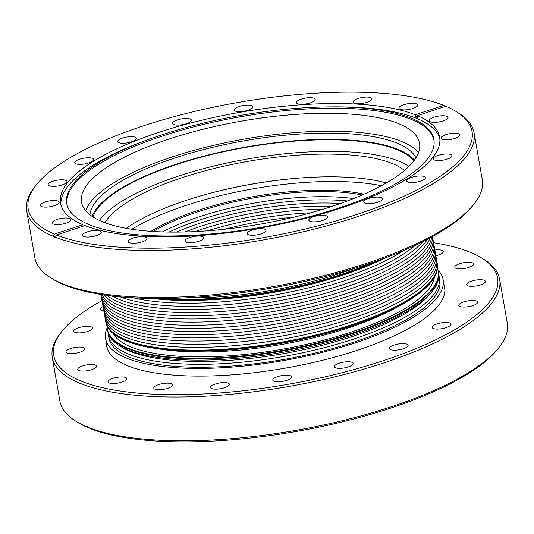 <?xml version="1.0" encoding="UTF-8"?>
<svg xmlns="http://www.w3.org/2000/svg" width="534" height="534" viewBox="0 0 534 534"><rect width="100%" height="100%" fill="white"/><g stroke="black" fill="none" stroke-linecap="round" stroke-linejoin="round"><path stroke-width="0.8" d="M436.819 261.547A168.29 51.371 170.1 0 1 437.119 262.902A168.29 51.371 170.1 0 1 316.976 334.698A168.29 51.371 170.1 0 1 125.944 339.918A168.29 51.371 170.1 0 1 105.552 320.774A168.29 51.371 170.1 0 1 105.378 319.392M437.119 262.902L437.192 263.329A168.29 51.371 170.1 0 1 317.049 335.118A168.29 51.371 170.1 0 1 126.017 340.345A168.29 51.371 170.1 0 1 105.625 321.194L105.739 321.822A168.29 51.371 170.1 0 0 126.131 340.972A168.29 51.371 170.1 0 0 317.163 335.752A168.29 51.371 170.1 0 0 437.299 263.956L437.192 263.329A168.29 51.371 170.1 0 1 317.049 335.118A168.29 51.371 170.1 0 1 126.017 340.345A168.29 51.371 170.1 0 1 105.625 321.194L105.552 320.774M436.285 258.603A168.29 51.371 170.1 0 1 318.985 331.34A168.29 51.371 170.1 0 1 125.47 337.188A168.29 51.371 170.1 0 1 104.878 316.442M435.731 255.446A168.29 51.371 170.1 0 1 318.431 328.183A168.29 51.371 170.1 0 1 124.916 334.03A168.29 51.371 170.1 0 1 104.33 313.284M435.183 252.288A168.29 51.371 170.1 0 1 317.884 325.026A168.29 51.371 170.1 0 1 124.362 330.873A168.29 51.371 170.1 0 1 103.776 310.127M434.629 249.131A168.29 51.371 170.1 0 1 317.329 321.868A168.29 51.371 170.1 0 1 123.815 327.716A168.29 51.371 170.1 0 1 103.229 306.97M434.075 245.974A168.29 51.371 170.1 0 1 316.782 318.711A168.29 51.371 170.1 0 1 123.261 324.552A168.29 51.371 170.1 0 1 102.675 303.813M433.528 242.816A168.29 51.371 170.1 0 1 316.228 315.554A168.29 51.371 170.1 0 1 122.713 321.395A168.29 51.371 170.1 0 1 102.127 300.655M432.974 239.659A168.29 51.371 170.1 0 1 315.674 312.397A168.29 51.371 170.1 0 1 122.159 318.237A168.29 51.371 170.1 0 1 101.573 297.498M432.46 236.622A168.29 51.371 170.1 0 1 314.94 309.286A168.29 51.371 170.1 0 1 121.612 315.08A168.29 51.371 170.1 0 1 101.033 294.461M432.433 236.635A168.29 51.371 170.1 0 1 309.393 307.364A168.29 51.371 170.1 0 1 121.058 311.923A168.29 51.371 170.1 0 1 101.059 294.468M431.719 237.023A168.29 51.371 170.1 0 1 303.392 305.495A168.29 51.371 170.1 0 1 120.51 308.765A168.29 51.371 170.1 0 1 101.86 294.594M430.117 237.89A168.29 51.371 170.1 0 1 296.797 303.692A168.29 51.371 170.1 0 1 119.956 305.608A168.29 51.371 170.1 0 1 103.663 294.868M427.293 239.386A168.29 51.371 170.1 0 1 289.408 301.984A168.29 51.371 170.1 0 1 119.402 302.451A168.29 51.371 170.1 0 1 106.827 295.315M422.714 241.728A168.29 51.371 170.1 0 1 280.911 300.395A168.29 51.371 170.1 0 1 118.855 299.294A168.29 51.371 170.1 0 1 111.933 295.963M415.392 245.273A168.29 51.371 170.1 0 1 272.527 298.66A168.29 51.371 170.1 0 1 120.023 296.824M403.37 250.64A168.29 51.371 170.1 0 1 133.153 297.805M385.668 257.722A168.29 51.371 170.1 0 1 152.21 298.466M381.91 259.117A168.29 51.371 170.1 0 1 156.215 298.506M162.416 231.923A134.628 41.098 170.1 0 1 353.521 198.568M169.004 232.076A134.628 41.098 170.1 0 1 347.374 200.951M176.447 232.116A134.628 41.098 170.1 0 1 340.378 203.501M184.991 231.976A134.628 41.098 170.1 0 1 332.295 206.271M195.05 231.602A134.628 41.098 170.1 0 1 322.703 209.321M207.486 230.828A134.628 41.098 170.1 0 1 310.741 212.806M224.707 229.233A134.628 41.098 170.1 0 1 294 217.138M432.64 290.776A167.95 51.264 170.1 0 1 292.171 350.558A167.95 51.264 170.1 0 1 128 349.93A167.95 51.264 170.1 0 1 119.202 345.485L121.625 347.007A165.707 50.583 170.1 0 0 130.303 351.392A165.707 50.583 170.1 0 0 292.278 352.013A165.707 50.583 170.1 0 0 430.878 293.032L432.64 290.776A167.95 51.264 170.1 0 0 438.548 273.068L438.327 271.806A167.95 51.264 170.1 0 1 318.431 343.455A167.95 51.264 170.1 0 1 127.78 348.669A167.95 51.264 170.1 0 1 107.427 329.551L107.321 328.924A167.95 51.264 170.1 0 1 107.087 326.014M437.453 268.355A167.95 51.264 170.1 0 1 438.22 271.172A167.95 51.264 170.1 0 1 318.317 342.821A167.95 51.264 170.1 0 1 127.666 348.034A167.95 51.264 170.1 0 1 107.321 328.924M434.402 277.259A164.078 50.083 170.1 0 1 308.899 343.836A164.078 50.083 170.1 0 1 131.01 346.926A164.078 50.083 170.1 0 1 112.968 333.356M397.082 307.137A160.267 48.921 170.1 0 1 158.204 348.829M380.602 259.591A167.95 51.264 170.1 0 1 157.603 298.513M374.04 261.927A167.95 51.264 170.1 0 1 164.565 298.486M355.07 268.141A164.078 50.083 170.1 0 1 184.517 297.905M209.475 193.448A163.798 50.002 170.1 0 1 296.21 178.309M131.871 229.266A159.986 48.834 170.1 0 1 381.356 185.725M151.069 231.335A134.628 41.098 170.1 0 1 363.994 194.176M153.111 231.476A134.628 41.098 170.1 0 1 362.119 194.997M88.704 427.587L88.21 427.754L86.294 426.159A227.077 69.313 170.1 0 0 87.349 426.599A227.077 69.313 170.1 0 0 88.43 427.04L90.346 428.628A225.281 68.766 170.1 0 0 310.581 428.822A225.281 68.766 170.1 0 0 497.908 348.856L499.317 347.053A227.077 69.313 170.1 0 1 310.488 427.654A227.077 69.313 170.1 0 1 88.504 427.46M433.521 242.696A225.281 68.766 170.1 0 1 470.3 252.308A225.281 68.766 170.1 0 1 482.095 258.276A225.281 68.766 170.1 0 1 370.663 364.702A225.281 68.766 170.1 0 1 81.041 381.042A225.281 68.766 170.1 0 1 61.664 331.647A225.281 68.766 170.1 0 1 102.094 300.535M67.097 353.061A9.539 2.91 -9.9 0 0 77.924 352.767A9.539 2.91 -9.9 0 0 84.732 348.695A9.539 2.91 -9.9 0 0 83.578 347.614A9.539 2.91 -9.9 0 0 72.751 347.908A9.539 2.91 -9.9 0 0 65.942 351.979A9.539 2.91 -9.9 0 0 67.097 353.061M74.887 332.315A9.539 2.91 -9.9 0 0 85.714 332.021A9.539 2.91 -9.9 0 0 92.522 327.949A9.539 2.91 -9.9 0 0 91.367 326.868A9.539 2.91 -9.9 0 0 80.541 327.162A9.539 2.91 -9.9 0 0 73.732 331.234A9.539 2.91 -9.9 0 0 74.887 332.315M103.115 306.543A9.539 2.91 -9.9 0 0 100.372 309.219A9.539 2.91 -9.9 0 0 101.527 310.307A9.539 2.91 -9.9 0 0 103.843 310.808M435.804 255.706A9.539 2.91 -9.9 0 0 443.3 251.474A9.539 2.91 -9.9 0 0 442.145 250.393A9.539 2.91 -9.9 0 0 434.856 250.032M455.943 268.288A9.539 2.91 -9.9 0 0 466.769 267.995A9.539 2.91 -9.9 0 0 473.578 263.923A9.539 2.91 -9.9 0 0 472.416 262.835A9.539 2.91 -9.9 0 0 461.596 263.135A9.539 2.91 -9.9 0 0 454.788 267.2A9.539 2.91 -9.9 0 0 455.943 268.288M467.764 285.737A9.539 2.91 -9.9 0 0 478.591 285.443A9.539 2.91 -9.9 0 0 485.393 281.371A9.539 2.91 -9.9 0 0 484.238 280.29A9.539 2.91 -9.9 0 0 473.418 280.584A9.539 2.91 -9.9 0 0 466.609 284.655A9.539 2.91 -9.9 0 0 467.764 285.737M459.974 306.483A9.539 2.91 -9.9 0 0 470.801 306.189A9.539 2.91 -9.9 0 0 477.61 302.124A9.539 2.91 -9.9 0 0 476.448 301.036A9.539 2.91 -9.9 0 0 465.628 301.33A9.539 2.91 -9.9 0 0 458.819 305.401A9.539 2.91 -9.9 0 0 459.974 306.483M433.334 328.497A9.539 2.91 -9.9 0 0 444.161 328.203A9.539 2.91 -9.9 0 0 450.97 324.131A9.539 2.91 -9.9 0 0 449.815 323.043A9.539 2.91 -9.9 0 0 438.988 323.344A9.539 2.91 -9.9 0 0 432.18 327.409A9.539 2.91 -9.9 0 0 433.334 328.497M390.461 349.616A9.539 2.91 -9.9 0 0 401.288 349.323A9.539 2.91 -9.9 0 0 408.096 345.251A9.539 2.91 -9.9 0 0 406.941 344.17A9.539 2.91 -9.9 0 0 396.115 344.463A9.539 2.91 -9.9 0 0 389.306 348.528A9.539 2.91 -9.9 0 0 390.461 349.616M335.539 367.779A9.539 2.91 -9.9 0 0 346.366 367.485A9.539 2.91 -9.9 0 0 353.174 363.414A9.539 2.91 -9.9 0 0 352.019 362.332A9.539 2.91 -9.9 0 0 341.193 362.626A9.539 2.91 -9.9 0 0 334.384 366.691A9.539 2.91 -9.9 0 0 335.539 367.779M273.955 381.209A9.539 2.91 -9.9 0 0 284.782 380.909A9.539 2.91 -9.9 0 0 291.591 376.844A9.539 2.91 -9.9 0 0 290.429 375.756A9.539 2.91 -9.9 0 0 279.609 376.049A9.539 2.91 -9.9 0 0 272.801 380.121A9.539 2.91 -9.9 0 0 273.955 381.209M211.731 388.585A9.539 2.91 -9.9 0 0 222.558 388.285A9.539 2.91 -9.9 0 0 229.36 384.22A9.539 2.91 -9.9 0 0 228.205 383.132A9.539 2.91 -9.9 0 0 217.385 383.432A9.539 2.91 -9.9 0 0 210.576 387.497A9.539 2.91 -9.9 0 0 211.731 388.585M154.96 389.186A9.539 2.91 -9.9 0 0 165.78 388.892A9.539 2.91 -9.9 0 0 172.589 384.827A9.539 2.91 -9.9 0 0 171.434 383.739A9.539 2.91 -9.9 0 0 160.607 384.033A9.539 2.91 -9.9 0 0 153.799 388.105A9.539 2.91 -9.9 0 0 154.96 389.186M109.196 382.965A9.539 2.91 -9.9 0 0 120.017 382.664A9.539 2.91 -9.9 0 0 126.825 378.599A9.539 2.91 -9.9 0 0 125.67 377.511A9.539 2.91 -9.9 0 0 114.843 377.812A9.539 2.91 -9.9 0 0 108.042 381.877A9.539 2.91 -9.9 0 0 109.196 382.965M443.974 284.582A171.541 52.365 170.1 0 1 444.655 287.185A171.541 52.365 170.1 0 1 322.196 360.37A171.541 52.365 170.1 0 1 127.466 365.69A171.541 52.365 170.1 0 1 106.68 346.172A171.541 52.365 170.1 0 1 106.446 343.495M78.919 370.516A9.539 2.91 -9.9 0 0 89.745 370.216A9.539 2.91 -9.9 0 0 96.554 366.15A9.539 2.91 -9.9 0 0 95.399 365.062A9.539 2.91 -9.9 0 0 84.572 365.363A9.539 2.91 -9.9 0 0 77.764 369.428A9.539 2.91 -9.9 0 0 78.919 370.516M88.21 427.754A225.281 68.766 170.1 0 1 77.47 422.227L75.534 421.012A227.077 69.313 170.1 0 1 59.908 401.188L52.272 357.4A227.077 69.313 170.1 0 1 60.255 333.456L61.664 331.647M86.368 426.579A227.077 69.313 170.1 0 1 75.534 421.012M482.095 258.276L484.038 259.491A227.077 69.313 170.1 0 1 499.657 279.322L507.3 323.103A227.077 69.313 170.1 0 1 499.317 347.053M499.657 279.322A227.077 69.313 170.1 0 1 337.548 376.196A227.077 69.313 170.1 0 1 79.786 383.238A227.077 69.313 170.1 0 1 52.272 357.4M437.967 270.004A171.314 52.292 170.1 0 1 443.113 279.642A171.314 52.292 170.1 0 1 320.807 352.734A171.314 52.292 170.1 0 1 126.338 358.047A171.314 52.292 170.1 0 1 105.578 338.556A171.314 52.292 170.1 0 1 107.154 327.736M438.774 275.197A167.95 51.264 170.1 0 1 439.282 277.273L439.796 280.223A167.95 51.264 170.1 0 1 319.899 351.873A167.95 51.264 170.1 0 1 129.248 357.086A167.95 51.264 170.1 0 1 108.896 337.975L108.382 335.025A167.95 51.264 170.1 0 1 108.162 332.896M438.22 271.172L438.327 271.806A167.95 51.264 170.1 0 1 318.431 343.455A167.95 51.264 170.1 0 1 127.78 348.669A167.95 51.264 170.1 0 1 107.427 329.551L107.648 330.82A167.95 51.264 170.1 0 0 119.202 345.485M439.282 277.273A167.95 51.264 170.1 0 1 319.385 348.929A167.95 51.264 170.1 0 1 128.734 354.135A167.95 51.264 170.1 0 1 108.382 335.025M93.009 216.951A164.919 50.343 170.1 0 1 222.751 151.923A164.919 50.343 170.1 0 1 397.249 149.787A164.919 50.343 170.1 0 1 413.75 160.974M99.377 220.415A164.919 50.343 170.1 0 1 236.655 161.021A164.919 50.343 170.1 0 1 399.272 161.361A164.919 50.343 170.1 0 1 408.931 166.394M104.958 222.738A157.069 47.947 170.1 0 1 233.425 164.125A157.069 47.947 170.1 0 1 392.483 163.604A157.069 47.947 170.1 0 1 404.465 170.466M126.224 228.332A157.069 47.947 170.1 0 1 386.356 182.935M56.097 235.768L53.226 236.716L54.415 234.099A225.281 68.766 170.1 0 1 36.092 185.144A225.281 68.766 170.1 0 1 223.419 105.178A225.281 68.766 170.1 0 1 443.654 105.372L415.252 114.763L415.619 116.866A192.407 58.733 170.1 0 1 416.7 117.306A192.407 58.733 170.1 0 1 417.755 117.747L417.388 115.644L445.79 106.246A225.281 68.766 170.1 0 1 456.53 111.773A225.281 68.766 170.1 0 1 346.099 217.892A225.281 68.766 170.1 0 1 56.551 234.98L84.953 225.582A192.407 58.733 170.1 0 0 303.345 218.913A192.407 58.733 170.1 0 0 439.642 137.091A192.407 58.733 170.1 0 0 417.388 115.644M54.415 234.099L82.817 224.707L83.077 226.202M56.551 234.98L55.369 237.597A227.077 69.313 -9.9 0 1 54.288 237.156A227.077 69.313 -9.9 0 1 53.226 236.716M417.495 116.245L415.619 116.866M443.654 105.372L445.496 106.54M447.185 159.125A9.539 2.91 170.1 0 1 434.402 159.98A9.539 2.91 170.1 0 1 433.248 158.898A9.539 2.91 170.1 0 1 440.056 154.827A9.539 2.91 170.1 0 1 450.883 154.533A9.539 2.91 170.1 0 1 452.038 155.621A9.539 2.91 170.1 0 1 447.185 159.125M377.671 202.259A9.539 2.91 170.1 0 1 364.889 203.114A9.539 2.91 170.1 0 1 363.734 202.026A9.539 2.91 170.1 0 1 370.543 197.96A9.539 2.91 170.1 0 1 381.369 197.667A9.539 2.91 170.1 0 1 382.524 198.748A9.539 2.91 170.1 0 1 377.671 202.259M198.942 241.221A9.539 2.91 170.1 0 1 186.159 242.082A9.539 2.91 170.1 0 1 185.004 240.994A9.539 2.91 170.1 0 1 191.813 236.929A9.539 2.91 170.1 0 1 202.64 236.629A9.539 2.91 170.1 0 1 203.794 237.717A9.539 2.91 170.1 0 1 198.942 241.221M142.171 241.829A9.539 2.91 170.1 0 1 129.388 242.683A9.539 2.91 170.1 0 1 128.233 241.602A9.539 2.91 170.1 0 1 135.042 237.53A9.539 2.91 170.1 0 1 145.869 237.236A9.539 2.91 170.1 0 1 147.024 238.324A9.539 2.91 170.1 0 1 142.171 241.829M96.407 235.601A9.539 2.91 170.1 0 1 83.624 236.462A9.539 2.91 170.1 0 1 82.47 235.374A9.539 2.91 170.1 0 1 89.278 231.309A9.539 2.91 170.1 0 1 100.105 231.008A9.539 2.91 170.1 0 1 101.26 232.096A9.539 2.91 170.1 0 1 96.407 235.601M261.166 233.845A9.539 2.91 170.1 0 1 248.383 234.706A9.539 2.91 170.1 0 1 247.229 233.618A9.539 2.91 170.1 0 1 254.037 229.547A9.539 2.91 170.1 0 1 264.864 229.253A9.539 2.91 170.1 0 1 266.019 230.341A9.539 2.91 170.1 0 1 261.166 233.845M322.75 220.422A9.539 2.91 170.1 0 1 309.974 221.276A9.539 2.91 170.1 0 1 308.819 220.188A9.539 2.91 170.1 0 1 315.627 216.123A9.539 2.91 170.1 0 1 326.448 215.829A9.539 2.91 170.1 0 1 327.609 216.911A9.539 2.91 170.1 0 1 322.75 220.422M420.552 181.133A9.539 2.91 170.1 0 1 407.769 181.994A9.539 2.91 170.1 0 1 406.614 180.906A9.539 2.91 170.1 0 1 413.423 176.841A9.539 2.91 170.1 0 1 424.243 176.54A9.539 2.91 170.1 0 1 425.404 177.628A9.539 2.91 170.1 0 1 420.552 181.133M454.975 138.379A9.539 2.91 170.1 0 1 442.192 139.234A9.539 2.91 170.1 0 1 441.037 138.152A9.539 2.91 170.1 0 1 447.846 134.081A9.539 2.91 170.1 0 1 458.673 133.787A9.539 2.91 170.1 0 1 459.827 134.868A9.539 2.91 170.1 0 1 454.975 138.379M443.153 120.924A9.539 2.91 170.1 0 1 430.371 121.785A9.539 2.91 170.1 0 1 429.216 120.697A9.539 2.91 170.1 0 1 436.024 116.632A9.539 2.91 170.1 0 1 446.851 116.332A9.539 2.91 170.1 0 1 448.006 117.42A9.539 2.91 170.1 0 1 443.153 120.924M456.53 111.773L458.466 112.988A227.077 69.313 170.1 0 1 474.092 132.812A227.077 69.313 170.1 0 1 313.044 229.426A227.077 69.313 170.1 0 1 55.296 237.169M82.817 224.707A192.407 58.733 170.1 0 1 60.556 203.254A192.407 58.733 170.1 0 1 196.852 121.432A192.407 58.733 170.1 0 1 415.252 114.763M88.737 162.943A9.539 2.91 170.1 0 1 75.955 163.804A9.539 2.91 170.1 0 1 74.8 162.716A9.539 2.91 170.1 0 1 81.609 158.651A9.539 2.91 170.1 0 1 92.435 158.351A9.539 2.91 170.1 0 1 93.59 159.439A9.539 2.91 170.1 0 1 88.737 162.943M186.533 123.661A9.539 2.91 170.1 0 1 173.75 124.522A9.539 2.91 170.1 0 1 172.595 123.434A9.539 2.91 170.1 0 1 179.404 119.369A9.539 2.91 170.1 0 1 190.231 119.069A9.539 2.91 170.1 0 1 191.386 120.157A9.539 2.91 170.1 0 1 186.533 123.661M310.341 102.855A9.539 2.91 170.1 0 1 297.565 103.716A9.539 2.91 170.1 0 1 296.41 102.628A9.539 2.91 170.1 0 1 303.219 98.563A9.539 2.91 170.1 0 1 314.039 98.263A9.539 2.91 170.1 0 1 315.193 99.351A9.539 2.91 170.1 0 1 310.341 102.855M412.882 108.482A9.539 2.91 170.1 0 1 400.099 109.337A9.539 2.91 170.1 0 1 398.945 108.248A9.539 2.91 170.1 0 1 405.753 104.183A9.539 2.91 170.1 0 1 416.58 103.89A9.539 2.91 170.1 0 1 417.735 104.971A9.539 2.91 170.1 0 1 412.882 108.482M54.308 205.703A9.539 2.91 170.1 0 1 41.532 206.558A9.539 2.91 170.1 0 1 40.377 205.477A9.539 2.91 170.1 0 1 47.186 201.405A9.539 2.91 170.1 0 1 58.006 201.111A9.539 2.91 170.1 0 1 59.161 202.199A9.539 2.91 170.1 0 1 54.308 205.703M367.118 102.254A9.539 2.91 170.1 0 1 354.336 103.109A9.539 2.91 170.1 0 1 353.181 102.027A9.539 2.91 170.1 0 1 359.989 97.956A9.539 2.91 170.1 0 1 370.816 97.662A9.539 2.91 170.1 0 1 371.971 98.743A9.539 2.91 170.1 0 1 367.118 102.254M248.116 110.238A9.539 2.91 170.1 0 1 235.34 111.092A9.539 2.91 170.1 0 1 234.186 110.011A9.539 2.91 170.1 0 1 240.994 105.939A9.539 2.91 170.1 0 1 251.814 105.645A9.539 2.91 170.1 0 1 252.969 106.727A9.539 2.91 170.1 0 1 248.116 110.238M131.611 141.824A9.539 2.91 170.1 0 1 118.835 142.685A9.539 2.91 170.1 0 1 117.68 141.597A9.539 2.91 170.1 0 1 124.482 137.532A9.539 2.91 170.1 0 1 135.309 137.231A9.539 2.91 170.1 0 1 136.464 138.319A9.539 2.91 170.1 0 1 131.611 141.824M62.098 184.958A9.539 2.91 170.1 0 1 49.322 185.812A9.539 2.91 170.1 0 1 48.167 184.731A9.539 2.91 170.1 0 1 54.975 180.659A9.539 2.91 170.1 0 1 65.795 180.365A9.539 2.91 170.1 0 1 66.95 181.447A9.539 2.91 170.1 0 1 62.098 184.958M66.129 223.152A9.539 2.91 170.1 0 1 53.353 224.013A9.539 2.91 170.1 0 1 52.199 222.925A9.539 2.91 170.1 0 1 59.007 218.86A9.539 2.91 170.1 0 1 69.827 218.56A9.539 2.91 170.1 0 1 70.982 219.648A9.539 2.91 170.1 0 1 66.129 223.152M474.092 132.812L482.282 179.758A227.077 69.313 170.1 0 1 474.299 203.701L472.89 205.51A225.281 68.766 170.1 0 1 284.462 285.69A225.281 68.766 170.1 0 1 64.254 284.849A225.281 68.766 170.1 0 1 52.452 278.882L50.516 277.667A227.077 69.313 170.1 0 1 34.89 257.835L26.7 210.897A227.077 69.313 170.1 0 1 34.683 186.947L36.092 185.144M53.153 236.295A227.077 69.313 170.1 0 1 26.7 210.897M474.299 203.701A227.077 69.313 170.1 0 1 284.368 284.522A227.077 69.313 170.1 0 1 62.405 283.674A227.077 69.313 170.1 0 1 50.516 277.667M67.271 205.65A186.232 56.844 170.1 0 1 198.555 125.637A186.232 56.844 170.1 0 1 411.434 119.489A186.232 56.844 170.1 0 1 434.142 141.623M102.341 221.71A171.541 52.365 170.1 0 1 81.555 202.192A171.541 52.365 170.1 0 1 204.015 129.008A171.541 52.365 170.1 0 1 398.744 123.688A171.541 52.365 170.1 0 1 419.53 143.205A171.541 52.365 170.1 0 1 297.064 216.39A171.541 52.365 170.1 0 1 102.341 221.71M85.68 210.69A171.541 52.365 170.1 0 1 221.477 143.559A171.541 52.365 170.1 0 1 401.868 141.577A171.541 52.365 170.1 0 1 418.529 152.597M89.946 214.781A166.041 50.683 170.1 0 1 215.389 146.676A166.041 50.683 170.1 0 1 397.116 143.152A166.041 50.683 170.1 0 1 415.899 157.89M92.155 216.383A166.041 50.683 170.1 0 1 223.579 151.389A166.041 50.683 170.1 0 1 398.217 149.467A166.041 50.683 170.1 0 1 414.364 160.153M328.664 106.907A186.353 56.884 170.1 0 1 411.32 118.194A186.353 56.884 170.1 0 1 434.102 140.983A186.353 56.884 170.1 0 1 298.379 219.507A186.353 56.884 170.1 0 1 89.325 224.68A186.353 56.884 170.1 0 1 67.09 205.036A186.353 56.884 170.1 0 1 154.686 137.285A186.353 56.884 170.1 0 1 328.664 106.907L331.574 106.88A192.407 58.733 170.1 0 1 416.914 118.528A192.407 58.733 170.1 0 1 439.856 138.773M60.929 204.909A192.407 58.733 170.1 0 1 151.936 138.246M444.895 289.862L443.113 279.642M107.367 348.769L105.578 338.556M152.003 138.219L154.753 137.265"/></g></svg>

